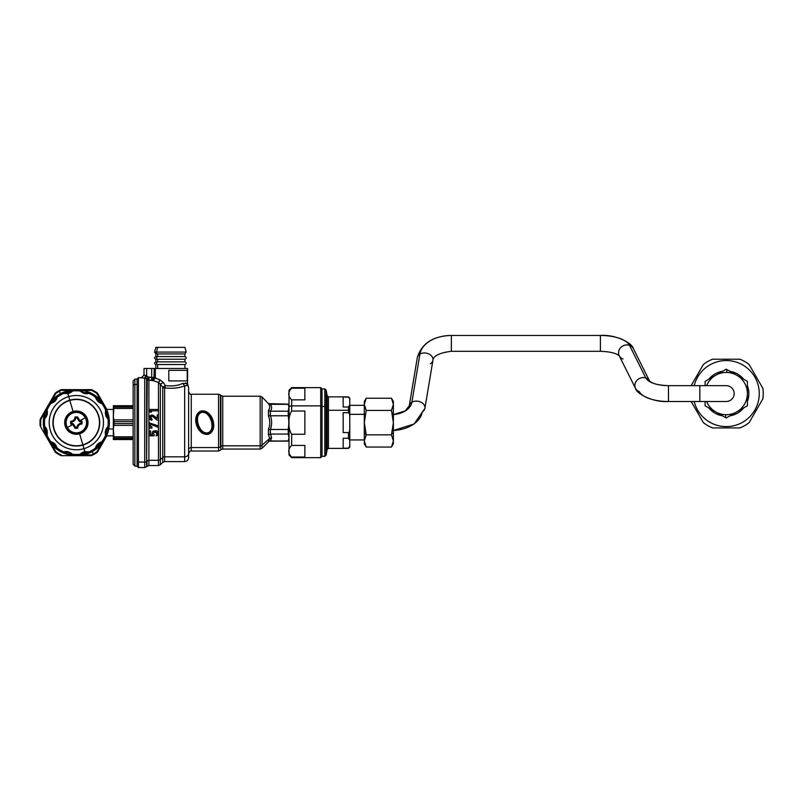 <?xml version="1.0" encoding="UTF-8"?>
<svg xmlns="http://www.w3.org/2000/svg" width="803" height="803" viewBox="0 0 803 803"><rect width="100%" height="100%" fill="white"/><g stroke="black" fill="none" stroke-linecap="round" stroke-linejoin="round"><path stroke-width="1.2" d="M108.756 428.973L113.333 428.973L108.756 428.973M70.744 392.276A7.93 7.93 0 0 0 72.029 391.242L73.575 389.746L67.04 390.951A33.023 33.023 0 0 1 68.365 390.589A33.023 33.023 0 0 0 67.04 390.951L62.303 392.767L63.869 393.329A31.849 31.849 0 0 0 57.204 397.174L57.495 395.538L51.683 400.667A33.023 33.023 0 0 1 54.373 397.977L51.272 402.413A7.157 7.157 0 0 0 56.28 396.883L54.373 397.977A33.023 33.023 0 0 1 65.976 391.282L64.461 391.824L64.742 392.587A7.157 7.157 0 0 0 71.848 390.298L62.975 392.767L67.864 393.43L72.029 391.242L72.983 390.087L71.848 390.298A7.157 7.157 0 0 1 64.742 392.587L64.561 393.34L64.742 392.587A7.157 7.157 0 0 1 64.069 392.386L62.303 392.767L64.381 393.289L62.303 392.767L69.51 390.599L65.976 391.282A33.023 33.023 0 0 0 54.373 397.977L50.649 401.891L49.836 403.447L51.482 403.156A7.93 7.93 0 0 0 52.135 402.935M87.095 393.51A7.93 7.93 0 0 0 88.31 393.289L89.705 392.767L88.621 392.386A7.157 7.157 0 0 1 81.324 390.81L83.171 390.599L81.324 390.81A7.157 7.157 0 0 0 88.621 392.386L83.04 390.298A33.023 33.023 0 0 0 69.65 390.298A33.023 33.023 0 0 1 86.714 391.282L79.116 389.746L80.19 391.011A31.849 31.849 0 0 0 72.491 391.011L67.853 393.691C70.584 392.747 72.129 391.854 72.491 391.011L72.983 390.087L72.421 390.8M100.224 402.795A7.93 7.93 0 0 0 101.379 403.206L102.844 403.447L102.101 402.574A7.157 7.157 0 0 1 96.4 396.883L98.307 397.977A33.023 33.023 0 0 1 100.997 400.667L95.186 395.538L95.487 397.174A31.849 31.849 0 0 0 88.822 393.329L90.388 392.767L86.714 391.282A33.023 33.023 0 0 1 98.307 397.977L97.083 396.943L96.571 397.565A7.157 7.157 0 0 0 102.101 402.574L95.527 396.13L95.828 397.776A7.93 7.93 0 0 0 96.049 398.429M106.94 417.389A7.93 7.93 0 0 0 107.743 418.323L108.887 419.276L108.676 418.142A7.157 7.157 0 0 1 106.598 410.363L107.692 412.27A33.023 33.023 0 0 1 108.676 415.934L106.207 408.586L105.645 410.152A31.849 31.849 0 0 0 101.8 403.497L103.436 403.789L100.997 400.667A33.023 33.023 0 0 1 107.692 412.27L107.15 410.755L106.397 411.036A7.157 7.157 0 0 0 108.676 418.142L106.207 409.269L105.645 410.855A7.93 7.93 0 0 0 105.514 411.517M108.174 426.554L108.887 425.991L107.743 426.945L108.887 425.991L109.098 426.805L108.676 429.334A33.023 33.023 0 0 1 107.692 433.008L109.228 425.409L107.963 426.483A31.849 31.849 0 0 0 107.963 418.785L109.228 419.859L108.676 415.934A33.023 33.023 0 0 1 108.676 429.334L108.967 427.748L108.174 427.618A7.157 7.157 0 0 0 106.598 434.915L109.098 426.805L109.228 425.409L107.612 427.076A7.93 7.93 0 0 0 107.16 427.587M96.179 446.508A7.93 7.93 0 0 0 95.778 447.672L95.527 449.138L96.4 448.395A7.157 7.157 0 0 1 102.101 442.694L100.997 444.601A33.023 33.023 0 0 1 98.307 447.291L103.436 441.479L101.8 441.78A31.849 31.849 0 0 0 105.645 435.116L106.207 436.681L107.692 433.008A33.023 33.023 0 0 1 100.997 444.601L102.041 443.376L101.419 442.865A7.157 7.157 0 0 0 96.4 448.395L102.844 441.821L101.198 442.122A7.93 7.93 0 0 0 100.556 442.333M86.192 454.157A33.023 33.023 0 0 1 84.315 454.679A33.023 33.023 0 0 0 85.64 454.327L90.388 452.501L88.822 451.938A31.849 31.849 0 0 0 95.487 448.094L95.186 449.73L98.307 447.291A33.023 33.023 0 0 1 86.714 453.986A33.023 33.023 0 0 0 98.307 447.291L100.676 444.571L96.33 448.917L95.186 449.73L95.657 448.245M101.198 442.122L103.436 441.479L101.59 441.821C98.076 443.156 96.049 445.253 95.487 448.094L95.527 449.138L95.778 447.672C96.43 445.304 98.237 443.457 101.198 442.122L101.419 442.865L101.198 442.122C98.237 443.457 96.43 445.304 95.778 447.672L95.487 448.094A31.849 31.849 0 0 1 88.822 451.938L89.705 452.501L89.113 453.093L83.04 454.97A33.023 33.023 0 0 1 65.976 453.986L73.575 455.522L72.491 454.257A31.849 31.849 0 0 0 80.19 454.257L79.116 455.522L83.04 454.97L88.23 453.444L87.949 452.691A7.157 7.157 0 0 0 80.832 454.97L89.705 452.501L84.827 451.838L80.651 454.026L79.708 455.181L80.832 454.97A7.157 7.157 0 0 1 87.949 452.691L88.129 451.938L87.949 452.691A7.157 7.157 0 0 1 88.621 452.882L90.388 452.501L88.822 451.938L84.837 451.577L83.984 448.666A27.131 27.131 0 0 1 50.308 430.267A27.131 27.131 0 0 1 68.707 396.602L69.761 400.185A23.397 23.397 0 0 0 53.891 429.224A23.397 23.397 0 0 0 82.93 445.083L83.984 448.666L82.93 445.083A23.397 23.397 0 0 0 98.789 416.044A23.397 23.397 0 0 0 69.761 400.185L68.707 396.602A27.131 27.131 0 0 1 102.372 415A27.131 27.131 0 0 1 83.984 448.666A27.131 27.131 0 0 0 102.372 415A27.131 27.131 0 0 0 68.707 396.602L67.864 393.43L64.069 393.4L67.853 393.691C70.584 392.747 72.129 391.854 72.491 391.011L73.575 389.746L72.069 391.202M52.466 442.473A7.93 7.93 0 0 0 51.312 442.072L49.836 441.821L50.589 442.694A7.157 7.157 0 0 1 56.28 448.395L54.373 447.291A33.023 33.023 0 0 1 51.683 444.601L57.495 449.73L57.204 448.094A31.849 31.849 0 0 0 63.869 451.938L62.303 452.501L65.976 453.986L71.367 454.458A7.157 7.157 0 0 0 64.069 452.882L65.976 453.986A33.023 33.023 0 0 1 54.373 447.291L55.598 448.335L56.12 447.713A7.157 7.157 0 0 0 50.589 442.694L57.164 449.138L56.862 447.492A7.93 7.93 0 0 0 56.642 446.849M45.741 427.879A7.93 7.93 0 0 0 44.948 426.945L43.794 425.991L44.004 427.126A7.157 7.157 0 0 1 46.092 434.915L44.988 433.008A33.023 33.023 0 0 1 44.004 429.334L46.474 436.681L47.036 435.116A31.849 31.849 0 0 0 50.88 441.78L49.244 441.479L51.683 444.601A33.023 33.023 0 0 1 44.988 433.008L45.53 434.513L46.293 434.232A7.157 7.157 0 0 0 44.004 427.126L46.474 435.999L47.046 434.423A7.93 7.93 0 0 0 47.176 433.75M47.046 434.423L46.474 436.681L47.106 434.905C47.698 431.201 46.905 428.39 44.727 426.483L43.452 425.409L44.948 426.945C46.664 428.692 47.367 431.191 47.046 434.423L46.293 434.232L47.046 434.423C47.367 431.191 46.664 428.692 44.948 426.945L43.452 425.409L45.179 432.737L44.004 429.334A33.023 33.023 0 0 1 51.683 400.667L51.101 401.851L56.28 396.883A7.157 7.157 0 0 1 51.272 402.413L51.482 403.156C54.443 401.811 56.26 399.964 56.913 397.605L57.164 396.13L56.351 396.351L57.495 395.538L57.033 397.023M73.294 412.24A10.83 10.83 0 0 0 65.946 425.68A10.83 10.83 0 0 0 79.397 433.028L79.627 433.821A11.664 11.664 0 0 1 65.153 425.921A11.664 11.664 0 0 1 73.063 411.447L73.294 412.24L73.063 411.447A11.664 11.664 0 0 1 87.527 419.357A11.664 11.664 0 0 1 79.627 433.821L79.397 433.028A10.83 10.83 0 0 0 86.734 419.588A10.83 10.83 0 0 0 73.294 412.24M73.063 411.447A11.664 11.664 0 0 0 65.153 425.921A11.664 11.664 0 0 0 79.627 433.821L82.85 444.812A23.116 23.116 0 0 1 54.162 429.143A23.116 23.116 0 0 1 69.831 400.456L73.063 411.447L69.831 400.456A23.116 23.116 0 0 1 98.528 416.125A23.116 23.116 0 0 1 82.85 444.812L79.627 433.821A11.664 11.664 0 0 0 87.527 419.357A11.664 11.664 0 0 0 73.063 411.447M69.831 400.456L69.761 400.185A23.397 23.397 0 0 0 53.891 429.224A23.397 23.397 0 0 0 82.93 445.083L82.85 444.812A23.116 23.116 0 0 1 54.162 429.143A23.116 23.116 0 0 1 69.831 400.456A23.116 23.116 0 0 1 98.528 416.125A23.116 23.116 0 0 1 82.85 444.812L82.93 445.083A23.397 23.397 0 0 0 98.789 416.044A23.397 23.397 0 0 0 69.761 400.185L69.831 400.456M52.185 402.915A7.93 7.93 0 0 0 53.098 402.484M56.501 398.76A7.93 7.93 0 0 0 56.913 397.605L56.933 397.525M51.482 403.156L51.101 403.447C54.604 402.112 56.642 400.024 57.204 397.174L57.164 396.13L56.913 397.605C56.26 399.964 54.443 401.811 51.482 403.156L51.272 402.413A7.157 7.157 0 0 1 50.589 402.574L49.244 403.789L51.312 403.206L49.244 403.789L50.649 401.891M50.73 403.317L49.836 403.447M65.063 393.44A7.93 7.93 0 0 0 65.836 393.54M66.8 393.55A7.93 7.93 0 0 0 69.409 392.978M50.057 402.644L49.244 403.789L51.101 403.447C54.604 402.112 56.642 400.024 57.204 397.174L57.495 395.538L54.373 397.977A33.023 33.023 0 0 0 44.988 412.27L43.452 419.859L44.727 418.785A31.849 31.849 0 0 0 44.727 426.483L44.898 426.895M63.818 393.109L62.975 392.767M63.838 392.075L64.461 391.824M80.26 390.8L79.116 389.746L80.651 391.242L79.708 390.087L80.832 390.298L79.708 390.087L80.782 391.372L81.324 390.81A7.157 7.157 0 0 1 80.832 390.298L81.725 390.388L80.832 390.298A7.157 7.157 0 0 0 81.324 390.81L80.782 391.372A7.93 7.93 0 0 0 81.304 391.814M81.344 391.854A7.93 7.93 0 0 0 82.167 392.426M80.782 391.372L80.34 391.181C83.251 393.55 86.072 394.263 88.822 393.329L90.388 392.767L83.04 390.298L89.705 392.767L88.31 393.289C85.931 393.902 83.422 393.259 80.782 391.372C83.422 393.259 85.931 393.902 88.31 393.289L88.38 393.269M80.511 389.877L81.725 390.388L79.708 390.087M105.464 433.389A7.93 7.93 0 0 0 105.685 434.604L106.207 435.999L106.799 435.407L108.676 429.334A33.023 33.023 0 0 0 107.692 412.27L109.098 418.463L107.692 412.27A33.023 33.023 0 0 0 98.307 397.977L102.623 402.644L98.307 397.977A33.023 33.023 0 0 0 83.04 390.298L81.454 390.007M72.491 391.011A31.849 31.849 0 0 1 80.19 391.011L80.34 391.181C83.251 393.55 86.072 394.263 88.822 393.329L89.705 392.767L88.862 393.109M95.828 397.776L95.527 397.395C96.862 400.898 98.96 402.935 101.8 403.497L103.436 403.789L102.623 402.644L102.844 403.447L101.379 403.206C99.01 402.544 97.163 400.737 95.828 397.776L96.571 397.565L95.828 397.776C97.163 400.737 99.01 402.544 101.379 403.206L101.449 403.226M96.069 398.479A7.93 7.93 0 0 0 96.501 399.382M88.822 393.329A31.849 31.849 0 0 1 95.487 397.174L95.527 397.395C96.862 400.898 98.96 402.935 101.8 403.497L102.844 403.447L101.951 403.317M95.657 397.023L95.527 396.13L96.33 396.351L95.527 396.13M96.33 396.351L97.083 396.943M105.645 410.855L106.207 408.586L105.584 410.363C104.982 414.067 105.775 416.877 107.963 418.785L109.228 419.859L109.098 418.463L108.887 419.276L107.743 418.323C106.016 416.576 105.323 414.087 105.645 410.855L106.397 411.036L105.645 410.855C105.323 414.087 106.016 416.576 107.743 418.323L107.793 418.383M105.504 411.578A7.93 7.93 0 0 0 105.424 412.581M105.876 410.112L106.207 409.269L106.799 409.871L106.207 409.269M106.899 410.132L107.15 410.755M101.8 403.497A31.849 31.849 0 0 1 105.645 410.152L105.584 410.363C104.982 414.067 105.775 416.877 107.963 418.785L108.887 419.276L108.174 418.714M107.963 418.785A31.849 31.849 0 0 1 107.963 426.483L107.803 426.634C105.434 429.535 104.711 432.365 105.645 435.116L106.207 436.681L106.799 435.407L106.207 435.999L105.685 434.604C105.073 432.225 105.715 429.715 107.612 427.076L107.803 426.634C105.434 429.535 104.711 432.365 105.645 435.116A31.849 31.849 0 0 1 101.8 441.78L101.59 441.821C98.076 443.156 96.049 445.253 95.487 448.094L95.186 449.73L98.307 447.291A33.023 33.023 0 0 0 108.676 429.334L106.598 434.915A7.157 7.157 0 0 1 108.174 427.618L107.612 427.076C105.715 429.715 105.073 432.225 105.685 434.604L105.705 434.674M107.12 427.638A7.93 7.93 0 0 0 106.548 428.461M108.887 425.991L109.228 425.409L108.887 425.991M109.098 426.805L108.967 427.748M105.645 435.116L106.207 435.999L105.876 435.156M100.495 442.363A7.93 7.93 0 0 0 99.592 442.784M101.951 441.951L102.844 441.821L102.623 442.624L102.844 441.821M102.623 442.624L102.041 443.376M87.627 451.828A7.93 7.93 0 0 0 86.854 451.738M85.881 451.718A7.93 7.93 0 0 0 83.271 452.3M81.936 452.992A7.93 7.93 0 0 0 80.651 454.026L80.611 454.066M88.862 452.169L89.705 452.501M89.113 453.093L88.23 453.444M57.204 397.174A31.849 31.849 0 0 1 63.869 393.329L67.853 393.691L68.707 396.602A27.131 27.131 0 0 0 50.308 430.267A27.131 27.131 0 0 0 83.984 448.666L84.827 451.838L88.611 451.878L84.837 451.577C82.097 452.521 80.551 453.414 80.19 454.257L79.708 455.181L84.837 451.577C82.097 452.521 80.551 453.414 80.19 454.257L79.116 455.522L83.171 454.669L79.116 455.522L80.26 454.468M65.585 451.758A7.93 7.93 0 0 0 64.381 451.979L62.975 452.501L64.069 452.882A7.157 7.157 0 0 1 71.367 454.458L71.899 453.906A7.93 7.93 0 0 0 71.387 453.454M71.337 453.414A7.93 7.93 0 0 0 70.513 452.842M71.899 453.906L72.35 454.086C69.439 451.718 66.609 451.005 63.869 451.938L62.303 452.501L63.578 453.093L71.226 455.261L62.975 452.501L64.381 451.979C66.749 451.366 69.259 452.009 71.899 453.906L71.367 454.458A7.157 7.157 0 0 1 71.848 454.97L72.983 455.181L71.899 453.906C69.259 452.009 66.749 451.366 64.381 451.979L64.3 451.999M80.19 454.257A31.849 31.849 0 0 1 72.491 454.257L72.35 454.086C69.439 451.718 66.609 451.005 63.869 451.938L62.975 452.501L63.818 452.169M72.421 454.468L72.983 455.181L72.17 455.391L72.983 455.181M56.862 447.492L57.495 449.73L57.154 447.883C55.819 444.37 53.731 442.343 50.88 441.78L49.244 441.479L54.373 447.291L49.836 441.821L51.312 442.072C53.671 442.724 55.517 444.531 56.862 447.492L56.12 447.713L56.862 447.492C55.517 444.531 53.671 442.724 51.312 442.072L51.231 442.041M56.622 446.789A7.93 7.93 0 0 0 56.19 445.886M57.033 448.245L57.164 449.138L56.351 448.917L57.164 449.138M56.351 448.917L55.598 448.335M63.869 451.938A31.849 31.849 0 0 1 57.204 448.094L57.154 447.883C55.819 444.37 53.731 442.343 50.88 441.78L49.836 441.821L50.73 441.951M47.186 433.69A7.93 7.93 0 0 0 47.267 432.697M46.815 435.156L46.474 435.999L45.891 435.407L46.474 435.999M45.891 435.407L45.53 434.513M50.88 441.78A31.849 31.849 0 0 1 47.036 435.116L47.106 434.905C47.698 431.201 46.905 428.39 44.727 426.483L43.794 425.991L44.506 426.554M47.216 411.879A7.93 7.93 0 0 0 46.996 410.674L46.474 409.269L45.179 412.531L44.516 417.66A7.157 7.157 0 0 0 46.092 410.363A7.157 7.157 0 0 1 44.516 417.66L45.078 418.192A7.93 7.93 0 0 0 45.52 417.68M45.56 417.63A7.93 7.93 0 0 0 46.132 416.807M44.727 426.483A31.849 31.849 0 0 1 44.727 418.785L43.794 419.276L43.713 417.52L46.474 409.269L46.996 410.674C47.608 413.043 46.975 415.552 45.078 418.192L44.516 417.66A7.157 7.157 0 0 1 44.004 418.142L43.794 419.276L45.078 418.192C46.975 415.552 47.608 413.043 46.996 410.674L46.474 408.586L44.004 415.934A33.023 33.023 0 0 1 44.988 412.27L46.474 408.586L47.036 410.152A31.849 31.849 0 0 1 50.88 403.497A31.849 31.849 0 0 0 47.036 410.152L46.986 410.594M44.506 418.714L43.452 419.859L44.888 418.644C47.257 415.733 47.969 412.903 47.036 410.152L46.474 409.269L46.815 410.112M43.713 417.52L44.004 415.934A33.023 33.023 0 0 0 83.04 454.97L85.64 454.327M66.498 391.111A33.023 33.023 0 0 1 67.04 390.951M43.583 418.463L43.794 419.276M45.078 418.192L44.888 418.644C47.257 415.733 47.969 412.903 47.036 410.152M72.852 424.546L75.02 428.31L77.66 428.31C77.911 425.62 79.367 424.165 82.026 423.954L82.026 421.314L79.838 420.722L85.309 417.741A10.208 10.208 0 0 1 81.233 431.592A10.208 10.208 0 0 1 67.382 427.527L72.852 424.546L75.02 428.31L75.823 427.447L73.294 423.763L72.852 424.546L70.664 423.954L71.527 423.151L73.294 423.763L72.852 424.546L67.382 427.527A10.208 10.208 0 0 1 71.447 413.675A10.208 10.208 0 0 1 85.309 417.741L79.838 420.722L77.66 416.958L75.02 416.958C74.779 419.658 73.324 421.103 70.664 421.314L70.664 423.954L72.852 424.546M76.857 427.447L77.66 428.31L75.02 428.31L75.823 427.447L77.66 428.31C77.911 425.62 79.367 424.165 82.026 423.954L81.163 423.151C78.564 423.823 77.128 425.259 76.857 427.447M76.857 417.821L79.387 421.515L79.838 420.722L77.66 416.958L76.857 417.821L75.02 416.958L77.66 416.958L76.857 417.821M71.527 422.117C74.117 421.445 75.552 420.009 75.823 417.821L75.02 416.958C74.779 419.658 73.324 421.103 70.664 421.314L71.527 422.117L70.664 423.954L70.664 421.314L71.527 422.117M79.387 421.515L79.838 420.722L82.026 421.314L81.163 422.117L79.387 421.515M97.524 451.999L97.133 452.42A1.325 1.325 0 0 0 97.524 451.999L106.849 435.848L97.524 451.999L96.751 451.878L97.524 451.999L97.133 452.42A36.326 36.326 0 0 1 91.743 455.532L91.462 454.94L91.181 455.662L91.462 454.94L82.98 454.98L91.462 454.94L91.181 455.662L61.5 455.662L61.219 454.94A35.663 35.663 0 0 1 55.929 451.878A35.663 35.663 0 0 0 61.219 454.94L60.938 455.532A36.326 36.326 0 0 1 55.548 452.42L55.929 451.878L55.166 451.999L55.929 451.878L51.643 444.561L55.929 451.878L55.166 451.999L40.321 426.293L40.812 425.69A35.663 35.663 0 0 1 40.812 419.578L40.321 418.975L40.812 419.578L45.008 412.21L40.812 419.578A35.663 35.663 0 0 0 40.812 425.69L40.15 425.751A36.326 36.326 0 0 1 40.15 419.527L40.812 419.578L40.321 418.975L55.166 393.269L55.929 393.39L51.643 400.707M45.651 434.182L45.008 433.058M79.527 454.99L69.7 454.98M101.69 443.447L96.751 451.878A35.663 35.663 0 0 1 93.439 453.936L92.174 451.617L93.439 453.936A35.663 35.663 0 0 1 91.462 454.94A35.663 35.663 0 0 0 96.751 451.878L101.037 444.561M81.695 390.278L91.462 390.338A35.663 35.663 0 0 1 96.751 393.39L101.037 400.707L96.751 393.39L97.524 393.269L106.849 409.43L97.524 393.269A1.325 1.325 0 0 0 97.133 392.848L96.751 393.39A35.663 35.663 0 0 0 91.462 390.338L91.743 389.736A36.326 36.326 0 0 1 97.133 392.848A36.326 36.326 0 0 0 91.743 389.736L91.462 390.338L91.181 389.616L91.743 389.736A1.325 1.325 0 0 0 91.181 389.616L91.462 390.338L82.98 390.288M51.001 401.821L55.929 393.39A35.663 35.663 0 0 1 61.219 390.338A35.663 35.663 0 0 0 55.929 393.39L55.548 392.848A36.326 36.326 0 0 1 60.938 389.736L61.219 390.338L69.7 390.288L61.219 390.338L61.5 389.616L91.743 389.736M40.321 426.293L40.15 425.751A1.325 1.325 0 0 0 40.321 426.293L55.166 451.999A1.325 1.325 0 0 0 55.548 452.42L55.166 451.999L55.548 452.42A36.326 36.326 0 0 0 60.938 455.532A1.325 1.325 0 0 0 61.5 455.662L91.181 455.662A1.325 1.325 0 0 0 91.743 455.532L91.181 455.662M40.15 419.527L40.321 418.975A1.325 1.325 0 0 0 40.15 419.527A36.326 36.326 0 0 0 40.15 425.751M40.321 418.975L55.548 392.848A1.325 1.325 0 0 0 55.166 393.269L55.548 392.848A36.326 36.326 0 0 1 60.938 389.736L61.5 389.616A1.325 1.325 0 0 0 60.938 389.736L91.181 389.616M91.743 455.532A36.326 36.326 0 0 0 97.133 452.42M59.241 391.332L60.506 393.651L59.241 391.332M154.206 377.54L154.206 368.477L155.32 368.477L155.32 378.062L155.32 368.477L187.561 368.477L187.561 384.045L188.625 387.628L188.625 453.354A3.965 3.473 180 0 1 184.66 456.837L184.66 385.862L182.753 383.362C188.103 383.904 188.996 383.754 185.463 382.931C188.996 383.754 188.103 383.904 182.753 383.362C177.885 385.711 172.093 386.454 165.388 385.591A2.64 0.763 -81.1 0 1 164.615 387.949C172.354 388.752 179.029 388.05 184.66 385.862L182.753 383.362C177.885 385.711 172.093 386.454 165.388 385.591L162.748 387.257L164.615 387.949L165.388 385.591L163.3 382.479L160.339 384.185L162.748 387.257L165.388 385.591L163.3 382.479L160.058 379.899L154.206 377.54L153.985 378.494L154.206 368.477L151.717 368.477L151.717 380.16L152.63 379.929L151.717 380.16L151.717 377.54L148.896 377.54L148.896 380.16L153.002 380.652L152.399 380.421L153.002 380.652L155.32 378.062L151.717 377.54L151.717 368.477L146.648 368.477L146.648 375.904L145.694 378.343L146.598 378.956L148.465 377.109L148.896 377.54L147.029 379.387L148.896 380.16L148.896 377.54L147.029 379.387L146.598 378.956L148.465 377.109L146.648 375.904L145.694 375.493L144.731 378.113L145.694 378.343L146.648 375.904L148.465 377.109L147.882 377.681L148.465 377.109L154.206 377.54L151.717 380.16L158.472 382.379L158.472 409.47L158.472 382.379L160.058 379.899L155.32 378.062L153.002 380.652L158.472 382.379L159.757 380.893L158.472 382.379L160.339 384.185L163.3 382.479L160.058 379.899L158.472 382.379M147.27 379.598L146.598 461.374A2.64 2.319 180 0 1 144.731 462.046L144.731 467.547L144.731 462.046L138.427 462.046L138.427 467.547L138.427 377.721L141.328 377.721L143.978 375.081L144.018 368.477L144.018 375.111L141.378 377.751L144.731 378.113L145.694 375.493L144.018 375.111L141.378 377.751L144.018 375.111L144.018 368.477L146.648 368.477L146.648 375.904L144.018 375.111L141.378 377.751L145.694 378.343L144.731 378.113L144.731 462.046A2.64 2.319 0 0 0 146.598 461.374L146.598 466.774L147.029 460.992L147.029 466.342L148.896 465.569L148.896 380.16L148.214 380.07M160.339 384.185L158.462 382.379L160.339 384.185L160.339 459.627L160.339 384.185L162.748 387.257L162.748 457.509A2.64 2.319 180 0 1 164.615 456.837L164.615 387.949C172.354 388.752 179.029 388.05 184.66 385.862L184.66 456.837L164.615 456.837L164.615 387.949A2.64 2.349 0 0 1 162.748 387.257L162.748 457.509L160.339 459.627A2.64 2.319 180 0 1 158.472 460.31L158.502 433.289L157.96 435.005L158.372 434.192L156.123 435.969L157.96 435.005L158.472 433.781L158.472 460.31L148.896 460.31L148.896 380.16A2.64 2.61 0 0 1 147.029 379.387L146.598 461.374L146.628 378.926L145.694 378.343M147.029 379.387L146.598 466.774L144.731 467.547L138.427 467.547L137.102 466.222L134.874 466.111L133.147 464.285L133.147 386.082A1.827 1.596 0 0 1 134.874 384.486A1.827 1.596 180 0 0 133.147 386.082L133.147 380.983L134.874 379.157L134.874 384.486L134.874 379.157L137.102 379.046L138.427 377.721L138.427 462.046L137.102 460.892L137.102 379.046L137.102 384.376L134.874 384.486L134.874 466.111L134.874 384.486L137.102 384.376L137.102 466.222L137.102 460.892L138.427 462.046L144.731 462.046L144.731 378.113M150.663 410.795L158.472 410.795L158.472 414.97L158.472 410.795L150.663 410.795L151.616 412.1L150.221 412.1L149.258 409.47L158.502 409.47L158.502 410.795L158.502 409.47L149.258 409.47M149.308 417.098L149.458 418.634L150.031 415.743L152.731 415.101L157.187 418.473L157.187 414.97L158.502 414.97L158.472 425.961L158.472 420.2L157.268 420.2L152.791 416.616M151.345 418.754L150.683 417.018L151.867 416.285L150.573 417.55L151.897 418.885L151.897 420.2L149.458 418.634M150.583 426.774L150.583 424.325L150.583 426.774L151.918 426.774L151.918 428.099L149.258 428.099L149.258 422.84L158.502 425.971L158.472 432.837L157.137 431.05L155.32 430.749L152.811 431.462L152.148 433.098L152.65 434.564L150.573 434.564L152.65 434.564L152.148 433.098M156.123 430.779L153.222 431.141L157.137 431.05L158.502 433.289L157.137 431.05L158.472 432.837L158.472 427.437L150.583 424.325L158.502 427.457L158.502 425.971L149.258 422.84L149.258 428.099L151.918 428.099L151.918 426.774M152.349 432.144L153.222 431.141L155.32 430.749M155.22 432.054L153.955 432.315L153.453 433.379L154.216 434.564L153.453 433.379L153.955 432.315L157.007 432.616L156.123 435.969L157.96 435.005L156.123 435.969M148.896 380.16L151.717 380.16M147.029 460.992A2.64 2.319 180 0 1 148.896 460.31A2.64 2.319 0 0 0 147.029 460.992M184.66 385.862C188.354 385.32 188.986 385.099 186.537 385.199M268.423 441.63L268.423 441.901A2.64 2.64 0 0 1 270.29 441.128L271.605 437.735L269.738 438.388L268.423 441.901A2.64 2.64 0 0 1 270.29 441.128L288.247 440.937L289.01 437.705L288.247 434.072L270.47 434.072L271.012 435.025L270.46 434.072L271.605 437.735L269.738 438.388L268.423 441.63L270.29 440.937M269.166 427.076L269.346 426.323L269.166 427.076M188.625 391.593C189.759 394.042 190.642 394.925 191.265 394.233L191.265 447.562L191.265 394.233L218.567 394.233L218.567 447.562L191.265 447.562L191.265 451.035L191.265 447.562A2.64 2.319 0 0 0 188.625 449.881A2.64 2.319 180 0 1 191.265 447.562L218.567 447.562L218.567 394.233L220.434 395.006L220.434 446.88A2.64 2.319 180 0 1 218.567 447.562L218.567 451.035L218.567 447.562A2.64 2.319 0 0 0 220.434 446.88L220.434 395.006L220.875 446.498A2.64 2.319 180 0 1 222.742 445.816L260.182 445.816A2.64 2.319 0 0 0 262.049 445.143A2.64 2.319 180 0 1 260.182 445.816L222.742 445.816L222.742 449.058L222.742 445.816A2.64 2.319 0 0 0 220.875 446.498L220.875 449.831L222.742 449.058L260.182 449.058L260.182 445.816L260.182 449.058L262.049 448.285L262.049 445.143L269.738 438.388L262.049 445.143L262.049 396.993L262.049 448.285L268.423 441.901M270.882 440.245L270.46 440.937L270.882 440.245M271.524 424.556L270.46 429.495C271.996 424.917 271.996 420.35 270.46 415.773L270.46 415.773C271.996 420.35 271.996 424.917 270.46 429.495L288.247 429.495L289.01 422.639L288.247 415.773L270.29 415.793L270.46 411.196C271.996 408.908 271.996 406.619 270.46 404.331L268.423 403.638C270.189 406.007 270.189 408.245 268.423 410.343L268.423 415.934C270.189 420.401 270.189 424.867 268.423 429.344L268.423 434.925L269.738 438.388L268.423 434.925L270.29 434.092L270.29 429.475L288.247 429.495L288.247 434.072L270.47 434.072L271.605 437.735L270.47 440.937L288.247 441.128L270.29 441.128L288.247 441.128M188.625 453.675C189.739 451.246 190.622 450.363 191.265 451.035L218.567 451.035L220.875 449.831L220.875 395.447L222.742 396.22L222.742 445.816L222.742 396.22L260.182 396.22L260.182 445.816L260.182 396.22L262.049 396.993L268.423 403.638C270.189 406.007 270.189 408.245 268.423 410.343L270.29 411.176L268.423 410.343L268.423 415.934C270.189 420.401 270.189 424.867 268.423 429.344L270.29 429.475L270.47 434.072L268.423 434.925L268.423 429.344M270.882 405.023L270.47 404.331L288.247 404.331L270.46 404.331C271.996 406.619 271.996 408.908 270.46 411.196L288.247 411.196L289.01 407.763L288.247 404.14L268.423 403.638M288.95 406.75L288.247 411.196L270.29 411.176L270.29 415.793L268.423 415.934M188.625 453.354L188.625 457.64C188.384 460.049 187.069 461.364 184.66 461.605L164.615 461.605L164.615 456.837A2.64 2.319 0 0 0 162.748 457.509L162.748 462.377L164.615 461.605L164.615 456.837L184.66 456.837L184.66 461.605L184.66 456.837A3.965 3.473 0 0 0 188.625 453.354L188.625 391.914M160.339 464.796L160.339 459.627L162.748 457.509L162.748 462.377L160.339 464.796L160.339 459.627A2.64 2.319 0 0 1 158.472 460.31L158.472 465.569L158.472 460.31L148.896 460.31L148.896 465.569L158.472 465.569L160.339 464.796M157.268 420.2L158.502 420.2L158.502 414.97L157.187 414.97L157.187 418.473L153.493 415.522L157.187 418.473M149.258 410.795L150.221 412.1L151.616 412.1M153.493 415.522L151.355 415.021L149.458 416.576M150.864 419.999L150.01 419.447L150.864 419.999M151.897 420.2L151.365 420.15L151.897 420.2L151.897 418.885M158.472 427.437L150.583 424.325M156.906 434.232L157.007 432.616L157.187 433.349L155.892 432.084M149.258 435.808L154.216 435.808L149.258 435.808L149.258 430.92L150.573 430.92L149.258 430.92L149.258 435.808M154.216 434.564L154.216 435.808M150.573 430.92L150.573 434.564M158.372 434.192L157.96 435.005M201.312 412.541C209.984 409.931 216.429 429.475 208.168 432.727C199.495 435.336 193.041 415.793 201.312 412.541C209.984 409.931 216.429 429.475 208.168 432.727L208.318 433.078C211.611 431.452 213.026 428.37 212.574 423.843C211.289 416.004 207.475 412.12 201.151 412.19L201.151 412.19C197.869 413.816 196.444 416.898 196.896 421.424C198.19 429.264 201.995 433.148 208.318 433.078L208.168 432.727C199.495 435.336 193.041 415.793 201.312 412.541M201.011 411.618C207.596 411.648 211.45 415.723 212.584 423.843C211.289 416.004 207.475 412.12 201.151 412.19L201.011 411.618L201.151 412.19C197.869 413.816 196.444 416.898 196.896 421.424C198.19 429.264 201.995 433.148 208.318 433.078C211.611 431.452 213.026 428.37 212.574 423.843C213.126 428.421 211.761 431.693 208.469 433.65L208.318 433.078L208.469 433.65C201.884 433.63 198.02 429.555 196.896 421.424C196.344 416.847 197.719 413.575 201.011 411.618C197.719 413.575 196.344 416.847 196.896 421.424C198.02 429.555 201.884 433.63 208.469 433.65L208.73 434.162C197.538 436.802 190.361 415.783 200.75 411.106L201.011 411.618L200.75 411.106C211.932 408.476 219.109 429.485 208.73 434.162L208.469 433.65C211.761 431.693 213.126 428.421 212.584 423.843C211.45 415.723 207.596 411.648 201.011 411.618M288.247 411.196L288.247 415.773L270.46 415.773L288.247 415.773L289.01 422.639M288.548 405.113L288.789 405.937M288.98 423.964L288.588 427.738M270.29 415.793L288.247 415.773M288.95 438.518L288.789 439.331M288.247 434.072L288.97 436.722M168.801 380.893L187.24 380.893L187.24 370.324L168.801 370.324L168.801 380.893M183.144 359.232L157.639 359.232A1.325 1.154 -90 0 1 157.639 356.592L155.862 356.592L155.862 353.942L157.639 353.942L157.639 356.592L184.921 356.592L157.639 356.592L157.639 353.942L155.862 353.942L154.588 352.085L156.525 352.085A1.486 1.305 90 0 0 157.639 353.942L184.921 353.942L157.639 353.942A1.486 1.305 -90 0 1 156.525 352.085L154.588 352.085L155.862 347.338L157.639 347.338L156.525 352.085L186.196 352.085L156.525 352.085L157.639 347.338L183.144 347.338M157.639 347.338L184.921 347.338L186.196 352.085L184.921 353.942L184.921 356.592C186.627 357.465 186.627 358.349 184.921 359.232L184.921 361.872L157.639 361.872L157.639 359.232L155.862 359.232L184.921 359.232M155.862 368.477L155.862 364.512C154.156 363.629 154.156 362.755 155.862 361.872L155.862 359.232C154.156 358.349 154.156 357.465 155.862 356.592L157.639 356.592A1.325 1.154 90 0 0 157.639 359.232L157.639 361.872L155.862 361.872L184.921 361.872C186.627 362.755 186.627 363.629 184.921 364.512L157.639 364.512A1.325 1.154 -90 0 1 157.639 361.872A1.325 1.154 90 0 0 157.639 364.512L184.921 364.512L184.921 368.477M183.144 364.512L184.921 364.512M157.639 368.477L157.639 364.512L157.639 368.477M144.018 368.477L185.463 368.477M133.147 425.369L113.896 425.369L114.086 423.603L133.147 423.603L114.086 423.603L114.086 421.675L133.147 421.675L114.086 421.675L113.896 419.899L133.147 419.899L113.896 419.899L113.333 428.491L113.896 436.802L133.147 436.802L113.896 436.802L114.086 438.147L113.333 433.69L113.333 439.542L113.333 416.777L113.896 419.899L113.333 416.777L113.333 428.491L113.896 425.369L133.147 425.369M133.147 438.147L114.086 438.147L133.147 438.147M133.147 439.111L114.086 439.111L114.086 438.147L114.086 439.111L133.147 439.111M133.147 408.466L113.896 408.466L113.333 416.777L113.333 405.726L133.147 405.726L113.333 405.726L113.333 407.563L114.086 406.408L133.147 406.408L114.086 406.157L113.333 407.563L113.333 411.578L114.086 407.121L133.147 407.121L114.086 407.121L114.086 406.408L113.896 408.466L133.147 408.466M133.147 439.542L113.333 439.542L133.147 439.542M113.675 409.43L113.896 408.466L113.675 409.43M133.147 386.082L133.147 459.186M349.777 446.046L349.777 410.915A1.325 0.632 180 0 0 348.452 410.283L328.427 410.283L328.427 396.873L327.132 395.789L327.132 409.761L326.118 407.011L327.132 409.761L327.132 395.789L326.118 390.047L326.118 407.011L326.118 390.047L324.813 388.953L322.033 388.953L320.718 387.628L320.718 405.856L291.66 405.856L291.66 399.844L304.869 399.844L304.869 388.23L291.66 388.23L291.66 387.628L291.66 388.23C287.795 392.105 287.795 395.969 291.66 399.844L291.66 405.856L320.718 405.856L320.718 457.64L320.718 405.856L322.033 406.489L322.033 456.315L322.033 406.489L320.718 405.856L320.718 387.628L291.66 387.628L289.01 390.268L289.01 407.121A2.64 1.265 0 0 1 291.66 405.856L291.66 411.026L291.66 405.856A2.64 1.265 180 0 0 289.01 407.121L289.01 455L291.66 457.64L291.66 457.037L304.869 457.037L304.869 445.424L291.66 445.424L291.66 434.242L304.869 434.242L304.869 411.026L291.66 411.026C287.795 416.968 287.795 428.3 291.66 434.242L291.66 445.424C287.795 449.299 287.795 453.173 291.66 457.037L291.66 457.64L320.718 457.64L322.033 456.315L324.813 456.315L324.813 406.489L322.033 406.489L322.033 388.953L322.033 406.489L324.813 406.489L324.813 456.315L326.118 455.231L326.118 407.011A1.325 0.632 180 0 0 324.813 406.489L324.813 388.953L324.813 406.489A1.325 0.632 0 0 1 326.118 407.011L326.118 455.231L327.132 449.489L328.427 448.395L328.427 410.283L348.452 410.283A1.325 0.632 0 0 1 349.777 410.915L349.777 416.988C349.737 414.228 349.295 412.802 348.452 412.732L348.452 407.001L349.777 404.863L349.777 399.221L348.452 396.873L349.777 399.221L349.777 410.915L349.777 404.863L348.452 407.001L343.172 407.001L348.452 407.001L348.452 412.732C349.295 412.802 349.737 414.228 349.777 416.988L349.777 428.28C349.737 431.04 349.295 432.466 348.452 432.546L343.172 432.546L348.452 432.546C349.295 432.466 349.737 431.04 349.777 428.28L349.777 440.405L348.452 438.277L348.452 432.546L348.452 438.277L349.777 440.405L349.777 446.046L348.452 448.184L343.172 448.184L348.452 448.184L349.777 446.046L349.777 447.07L348.452 448.395L328.427 448.395L328.427 396.873L348.452 396.873L349.777 398.198L349.777 399.221M289.01 438.147L289.01 407.121M291.66 388.23L304.869 388.23L304.869 399.844L291.66 399.844C287.795 395.969 287.795 392.105 291.66 388.23M291.66 411.026L304.869 411.026L304.869 434.242L291.66 434.242C287.795 428.3 287.795 416.968 291.66 411.026M291.66 445.424L304.869 445.424L304.869 457.037L291.66 457.037C287.795 453.173 287.795 449.299 291.66 445.424M364.311 414.338L349.777 414.338L364.311 414.338M343.172 412.732L343.172 432.546L343.172 412.732L348.452 412.732L343.172 412.732M343.172 438.277L343.172 448.184L343.172 438.277L348.452 438.277L343.172 438.277M343.172 397.094L343.172 407.001L343.172 397.094L348.452 397.094L343.172 397.094M327.132 409.761L327.132 449.489L327.132 409.761A1.325 0.632 180 0 0 328.427 410.283A1.325 0.632 0 0 1 327.132 409.761M726.243 401.5L726.243 401.5A7.93 7.93 0 0 0 734.173 393.57A7.93 7.93 0 0 0 726.243 385.651A7.93 7.93 0 0 1 734.173 393.57A7.93 7.93 0 0 1 726.243 401.5L699.825 401.5L699.825 385.651L726.243 385.651L668.477 385.651L699.825 385.651L699.825 401.5L726.243 401.5M668.477 401.5L699.825 401.5L668.477 401.5L668.477 385.651L668.477 401.5A29.721 12.366 180 0 1 639.379 391.653A29.721 12.366 0 0 0 668.477 401.5C652.869 402.614 636.448 393.721 635.524 388.361A7.93 7.056 -26.6 0 1 637.15 380.17A7.93 7.056 -26.6 0 1 645.843 377.982A23.116 9.626 0 0 0 668.477 385.651A23.116 9.626 180 0 1 645.843 377.982A7.93 7.056 -26.6 0 1 649.627 381.134A7.93 7.056 153.4 0 0 645.843 377.982L629.502 345.3A7.93 7.056 -26.6 0 1 633.356 348.592A7.93 7.056 153.4 0 0 629.502 345.3L645.843 377.982A7.93 7.056 153.4 0 0 637.15 380.17A7.93 7.056 153.4 0 0 635.524 388.361A7.93 7.056 153.4 0 0 639.379 391.653M635.524 388.361L619.183 355.679A7.93 7.056 -26.6 0 1 620.809 347.488A7.93 7.056 -26.6 0 1 629.502 345.3A7.93 7.056 153.4 0 0 620.809 347.488A7.93 7.056 153.4 0 0 619.183 355.679A7.93 7.056 153.4 0 0 623.038 358.971M600.403 351.302L600.403 335.453A29.721 12.366 180 0 1 629.502 345.3A29.721 12.366 0 0 0 600.403 335.453L451.376 335.453L600.403 335.453L600.403 351.302L451.376 351.302L600.403 351.302C609.939 351.654 616.232 353.169 619.284 355.859M451.376 351.302L451.376 335.453L451.376 351.302C439.673 352.768 433.52 355.749 432.937 360.246A7.93 5.912 -170.5 0 0 428.792 353.952A7.93 5.912 -170.5 0 0 419.909 354.103A31.658 20.948 180 0 1 451.376 335.453A31.658 20.948 0 0 0 419.909 354.103A7.93 5.912 -170.5 0 0 417.299 357.636A7.93 5.912 9.5 0 1 419.909 354.103L411.889 402.233A7.93 5.912 -170.5 0 0 409.279 405.766A7.93 5.912 9.5 0 1 411.889 402.233L419.909 354.103A7.93 5.912 9.5 0 1 428.792 353.952A7.93 5.912 9.5 0 1 432.937 360.246A7.93 5.912 -170.5 0 1 430.328 363.779M422.308 411.909A31.658 20.948 180 0 1 393.37 430.498A31.658 20.948 0 0 0 422.308 411.909A7.93 5.912 -170.5 0 0 424.917 408.376A7.93 5.912 -170.5 0 0 420.772 402.082A7.93 5.912 -170.5 0 0 411.889 402.233A7.93 5.912 9.5 0 1 420.772 402.082A7.93 5.912 9.5 0 1 424.917 408.376L432.937 360.246M393.37 414.609A21.179 14.012 0 0 0 411.889 402.233A21.179 14.012 180 0 1 393.37 414.609L405.134 410.915L409.279 405.766L417.299 357.636C421.685 343.393 433.048 336.005 451.376 335.453M726.243 369.169L747.382 381.375L747.382 393.57A21.139 21.139 0 0 0 715.674 375.272L726.243 369.169L726.815 369.5L726.745 372.441A21.139 21.139 0 0 0 706.65 385.651A21.139 21.139 0 0 1 715.674 375.272L726.243 369.169M726.243 417.982L715.674 411.879A21.139 21.139 0 0 1 706.65 401.5A21.139 21.139 0 0 0 747.382 393.57A21.139 21.139 0 0 0 726.745 372.441L726.815 369.5L747.382 381.375L747.382 405.776L726.243 417.982L736.813 411.879L726.243 417.982L715.674 411.879A21.139 21.139 0 0 0 747.382 393.57L747.382 405.776L736.813 411.879M728.281 416.807L736.522 412.039M725.671 417.65L725.741 414.699L725.671 417.65M705.104 401.5L705.104 405.776L715.674 411.879L705.104 405.776L705.104 401.5A22.584 22.584 0 0 0 705.104 401.54M705.104 381.375L705.104 385.651L705.104 381.375L715.674 375.272L705.104 381.375L705.104 385.651L705.104 381.375M366.198 398.228L364.311 404.331L364.311 401.5L366.198 398.228L391.483 398.228L393.37 401.5L393.37 404.331L391.483 398.228L366.198 398.228L364.311 404.331L366.198 410.433L391.483 410.433L393.37 404.331C393.37 400.587 393.37 400.587 393.37 404.331L393.37 422.639L391.483 410.433L366.198 410.433L364.311 422.639L364.311 404.331C364.311 400.587 364.311 400.587 364.311 404.331L364.311 440.937C364.311 444.681 364.311 444.681 364.311 440.937L366.198 447.04L391.483 447.04L366.198 447.04L364.311 443.768L364.311 440.937L366.198 447.04M393.37 404.331L393.37 432.767L391.663 434.182L393.37 432.767L393.37 443.768L391.483 447.04L393.37 440.937C393.37 444.681 393.37 444.681 393.37 440.937L391.483 434.835L366.198 434.835L391.483 434.835L393.37 422.639L393.37 440.937L391.483 434.835L393.37 422.639L391.483 410.433L392.526 414.649L391.483 410.433L393.37 404.331L391.483 398.228M393.269 439.602L393.36 440.626L393.269 439.602M391.744 446.568L392.165 445.745M364.401 442.282L364.311 441.248M364.311 404.331L366.198 410.433L364.311 422.639L366.007 434.182L364.311 432.767L364.311 422.639L366.198 434.835L364.311 440.937L364.311 432.767L366.198 434.835L364.311 440.937M391.483 447.04L393.37 440.937M747.382 401.54A22.584 22.584 0 0 0 747.382 385.601M743.708 379.257A22.584 22.584 0 0 0 729.907 371.287M722.58 371.287A22.584 22.584 0 0 0 708.768 379.257M708.768 407.894A22.584 22.584 0 0 0 722.58 415.864M729.907 415.864A22.584 22.584 0 0 0 743.708 407.894M698.038 376.396A33.023 33.023 0 0 0 694.183 385.651A33.023 33.023 0 0 1 698.038 376.396L696.904 375.704L698.038 376.396A33.023 33.023 0 0 1 743.427 365.375A33.023 33.023 0 0 1 754.449 410.755L755.583 411.447L749.119 422.639A36.988 36.988 0 0 1 739.975 427.919A36.988 36.988 0 0 0 749.119 422.639L755.583 411.447L754.449 410.755A33.023 33.023 0 0 0 743.427 365.375A33.023 33.023 0 0 0 698.038 376.396M694.183 401.5A33.023 33.023 0 0 0 754.449 410.755A33.023 33.023 0 0 1 694.183 401.5M691.162 401.5L703.368 422.639A36.988 36.988 0 0 0 712.512 427.919A36.988 36.988 0 0 1 703.368 422.639L691.162 401.5M762.85 388.291L756.225 376.808L762.85 388.291A36.988 36.988 0 0 1 762.85 398.86A36.988 36.988 0 0 0 762.85 388.291L749.119 364.512A36.988 36.988 0 0 0 739.975 359.232A36.988 36.988 0 0 1 749.119 364.512L762.85 388.291M755.753 375.995L749.119 364.512L755.753 375.995M712.512 359.232A36.988 36.988 0 0 0 703.368 364.512A36.988 36.988 0 0 1 712.512 359.232L739.975 359.232L712.512 359.232M691.162 385.651L703.368 364.512L691.162 385.651M739.975 427.919L712.512 427.919L739.975 427.919M762.85 398.86L755.583 411.447L762.85 398.86M106.608 435.848L113.333 435.848M106.608 409.43L113.333 409.43M349.777 405.334L364.311 405.334M349.777 439.944L364.311 439.944M600.403 335.453C616.011 334.339 632.423 343.232 633.356 348.592L649.597 381.094C652.638 383.784 658.932 385.299 668.477 385.651M424.917 408.376L414.067 424.004L393.37 430.498"/></g></svg>
